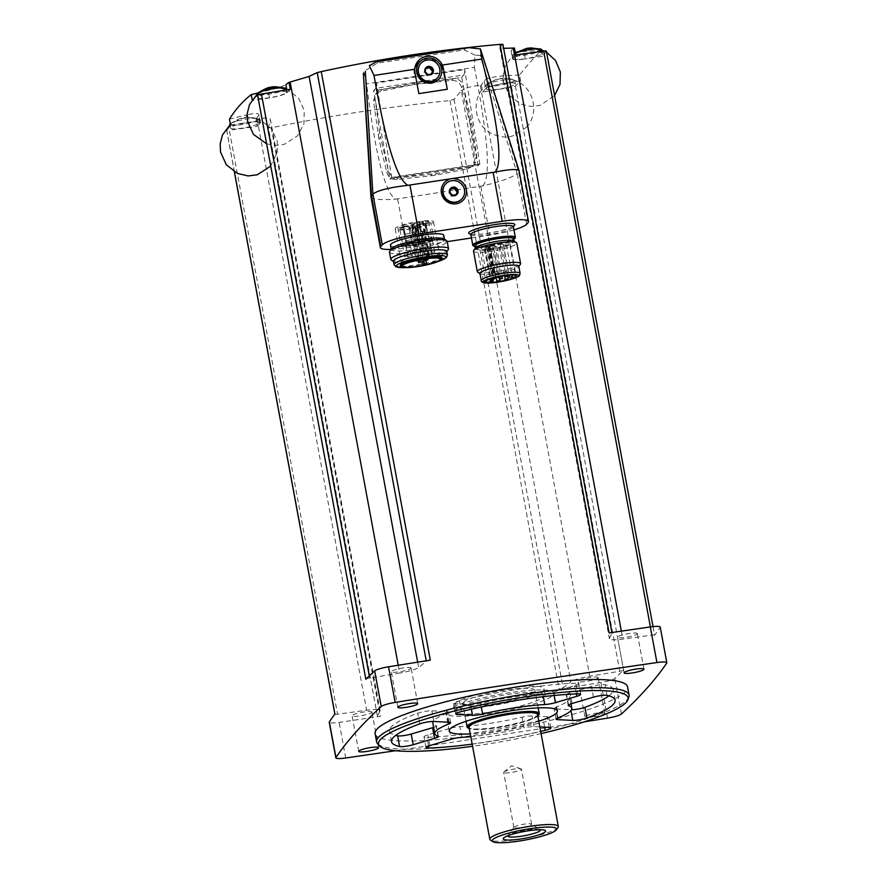 <?xml version="1.0" encoding="UTF-8"?>
<svg xmlns="http://www.w3.org/2000/svg" width="887" height="887" viewBox="0 0 887 887"><rect width="100%" height="100%" fill="white"/><g stroke="black" fill="none" stroke-linecap="round" stroke-linejoin="round"><path stroke-width="0.67" stroke-dasharray="4.43 3.33" d="M398.23 665.25L399.671 673.067L369.691 678.067A3.67 0.577 169.5 0 0 365.854 679.231M257.618 95.231A2936.048 464.356 169.5 0 0 252.329 100.497L252.185 99.721M234.423 171.89L226.662 130.045A3.67 0.577 169.5 0 0 226.628 130.145A3.67 0.577 169.5 0 0 229.312 130.223L337.548 714.212L366.641 710.221A18.339 2.905 169.5 0 1 380.057 710.565A18.339 2.905 169.5 0 1 380.002 710.908L377.474 716.264A3.67 0.577 169.5 0 0 377.463 716.33A3.67 0.577 169.5 0 0 380.346 716.374A2936.048 464.356 169.5 0 1 339.133 722.373A12.839 2.029 169.5 0 1 329.232 722.206M334.909 714.035A3.67 0.577 169.5 0 0 334.865 714.146A3.67 0.577 169.5 0 0 337.548 714.212M380.057 710.565L270.468 119.9C270.48 117.727 266.022 117.494 257.108 119.213A1540.342 1458.317 -128.6 0 0 256.01 119.435L257.297 126.375L229.312 130.223M380.002 710.908L270.468 119.9A1540.342 172.178 -99.5 0 0 268.373 127.595L377.463 716.33M377.474 716.264L268.373 127.595L271.256 127.806C329.909 115.698 389.504 106.617 450.053 100.586L454.033 99.333A1540.342 431.969 82.2 0 1 461.295 90.84L570.829 681.848L563.134 688.002A3.67 0.577 169.5 0 1 559.143 689.155A2936.048 464.356 169.5 0 0 600.909 682.524A12.839 2.029 169.5 0 0 614.813 678.411A2936.048 464.356 169.5 0 0 623.605 670.084A3.67 0.577 169.5 0 1 619.769 671.248L589.788 676.249A18.339 2.905 169.5 0 0 570.829 681.848M395.602 750.712A2936.048 464.356 169.5 0 0 584.466 721.796M514.405 48.009A1539.743 303.11 -98.7 0 0 511.256 50.337C510.491 51.601 514.726 51.989 523.995 51.501A1542.759 1492.766 -138.4 0 1 541.358 50.47C534.717 56.812 527.455 64.973 519.571 74.974L520.658 80.828A2936.048 464.356 169.5 0 1 515.369 86.083A3.67 0.577 169.5 0 1 511.533 87.248L482.683 92.06L481.397 85.119A1540.342 1511.182 -154.7 0 0 480.244 85.23C470.598 86.349 464.278 88.212 461.295 90.84M541.358 50.47L542.445 56.324A2936.048 464.356 169.5 0 0 546.325 51.28L654.562 635.269A2936.048 464.356 169.5 0 0 660.128 627.442A12.839 2.029 169.5 0 0 660.227 627.098M654.562 635.269A3.67 0.577 169.5 0 0 654.595 635.17A3.67 0.577 169.5 0 0 651.912 635.103L622.818 639.095A18.339 2.905 169.5 0 1 609.402 638.751A18.339 2.905 169.5 0 1 609.458 638.407L611.986 633.052A3.67 0.577 169.5 0 0 611.997 632.974A3.67 0.577 169.5 0 0 609.114 632.941M611.986 633.052L502.885 44.383A1540.342 172.178 80.5 0 0 499.924 47.399L503.639 48.33M378.96 139.082L373.527 101.051L375.633 94.011L380.434 91.261L413.664 84.553L451.649 80.418C456.75 80.318 460.087 82.724 461.672 87.625L470.232 125.189L474.889 158.961L472.793 165.98L468.014 168.707L434.863 175.327L396.799 179.551C391.677 179.662 388.329 177.278 386.743 172.377L378.96 139.082L380.567 137.285L388.34 170.581A9.169 8.87 41.6 0 0 398.374 177.777L389.903 179.074L373.538 90.762L375.656 88.378A12.839 2.528 81.3 0 0 376.509 82.968L464.666 69.552A12.839 2.528 81.3 0 1 463.823 74.951L375.656 88.378M430.317 660.161A3.67 0.577 169.5 0 0 426.325 661.314L418.631 667.456A18.339 2.905 169.5 0 1 399.671 673.067M479.39 164.173L391.222 177.588A4.402 0.865 81.3 0 1 391.355 177.511A4.402 0.865 81.3 0 1 391.699 177.744L479.856 164.328A4.402 0.865 81.3 0 0 479.512 164.095A4.402 0.865 81.3 0 0 479.39 164.173L478.071 165.647L469.589 166.933A9.169 8.87 41.6 0 0 476.485 157.165L461.706 77.335L373.538 90.762M478.071 165.647L471.829 123.393A47.133 45.603 41.6 0 0 471.041 119.135L463.269 85.828A9.169 8.87 41.6 0 0 453.224 78.644L419.462 82.181A47.133 45.603 41.6 0 0 415.205 82.824L382.009 89.487A9.169 8.87 41.6 0 0 375.123 99.255L379.78 133.028A47.133 45.603 41.6 0 0 380.567 137.285M412.732 234.678L411.402 227.549L411.978 226.906L413.298 234.024L412.732 234.678L414.861 234.345L413.542 227.227L414.473 226.174L415.792 233.303A7.706 1.22 169.5 0 0 414.95 233.791L413.331 234.068A27.508 4.346 169.5 0 1 413.298 234.024M414.861 234.345L415.792 233.303M405.071 233.846L403.751 226.728L412.411 225.409L413.73 232.527L404.694 234.257L403.374 227.139L412.045 225.819A27.508 4.346 169.5 0 0 411.823 226.573A27.508 4.346 169.5 0 0 411.978 226.906M404.694 234.257L413.364 232.937L412.045 225.819M422.844 259.337L417.566 230.831L416.014 231.052A27.508 4.346 169.5 0 0 415.881 231.119L416.458 230.476L415.138 223.358L414.562 224.001A27.508 4.346 169.5 0 0 412.411 225.409M415.881 231.119L414.562 224.001M422.833 259.281L417.566 230.831A7.706 1.22 169.5 0 0 417.522 231.03A7.706 1.22 169.5 0 0 417.655 231.197L418.586 230.154L417.267 223.036L416.336 224.078A7.706 1.22 169.5 0 0 419.917 224.267L430.827 222.681L424.928 223.857L426.248 230.975L420.859 231.795L419.54 224.677L424.928 223.857M417.655 231.197L416.336 224.078M419.917 224.267L421.236 231.385L426.625 230.565L425.305 223.446M416.014 226.396A5.134 0.809 -10.5 0 1 421.347 224.744A5.134 0.809 -10.5 0 1 426.037 224.699A5.134 0.809 -10.5 0 1 421.137 226.429A5.134 0.809 -10.5 0 1 415.936 226.573A5.134 0.809 -10.5 0 1 416.014 226.396M399.926 228.835A5.134 0.809 -10.5 0 1 405.259 227.194A5.134 0.809 -10.5 0 1 409.949 227.15A5.134 0.809 -10.5 0 1 405.049 228.879A5.134 0.809 -10.5 0 1 399.849 229.023A5.134 0.809 -10.5 0 1 399.926 228.835M402.709 225.708A5.134 0.809 -10.5 0 1 408.042 224.056A5.134 0.809 -10.5 0 1 412.732 224.012A5.134 0.809 -10.5 0 1 407.832 225.753A5.134 0.809 -10.5 0 1 402.643 225.886A5.134 0.809 -10.5 0 1 402.709 225.708M418.797 223.258A5.134 0.809 -10.5 0 1 424.13 221.617A5.134 0.809 -10.5 0 1 428.82 221.562A5.134 0.809 -10.5 0 1 423.919 223.302A5.134 0.809 -10.5 0 1 418.731 223.435A5.134 0.809 -10.5 0 1 418.797 223.258M417.134 227.571L419.728 227.327A19.481 3.082 169.5 0 0 433.488 221.739A19.481 3.082 169.5 0 0 425.594 220.73L422.035 221.04A19.481 3.082 169.5 0 0 395.192 228.846A19.481 3.082 169.5 0 0 415.681 228.17L417.134 227.571L423.332 260.989M413.542 227.227L409.029 228.469L411.402 227.549M403.374 227.139L397.897 227.793L403.751 226.728M415.138 223.358L413.741 223.103L419.651 222.105L417.267 223.036M419.54 224.677A7.706 1.22 169.5 0 0 414.473 226.174M421.236 231.385A7.706 1.22 169.5 0 0 422.123 231.296L421.857 231.607A7.706 1.22 169.5 0 0 420.859 231.795M442.336 65.061L429.807 57.832L417.256 61.946M468.913 47.665L376.11 61.791M441.593 65.172L447.27 89.288M363.903 72.002L366.586 83.833C375.334 154.471 385.002 192.911 395.602 199.154L482.838 185.871C501.011 181.502 512.453 177.4 517.176 173.542L480.111 55.415L481.586 53.763L481.652 51.402M526.579 224.3L517.176 173.542L519.106 170.803M480.111 55.415L474.955 55.094L474.379 67.412L366.586 83.833M482.838 185.871C490.977 176.768 488.16 137.285 474.379 67.412M370.966 196.892C372.429 199.398 380.634 200.152 395.602 199.154M474.955 55.094L464.178 49.927L377.108 63.177L364.779 70.971M390.99 249.413A32.276 5.1 169.5 0 0 406.689 247.817L447.214 241.652M471.44 237.96L489.879 235.155A32.276 5.1 169.5 0 0 513.961 229.888M390.468 245.189A27.087 4.28 169.5 0 0 415.216 244.934A27.087 4.28 169.5 0 0 443.367 236.252A27.087 4.28 169.5 0 0 443.755 235.31M479.856 164.328L464.666 69.552M391.699 177.744L376.509 82.968M461.706 77.335L463.823 74.951M391.222 177.588L389.903 179.074M469.389 166.978L398.585 177.755L432.146 174.24A47.133 45.603 41.6 0 0 436.404 173.597L469.389 166.978M445.451 184.219A10.999 10.644 -138.4 0 1 462.914 186.503A10.999 10.644 -138.4 0 1 461.894 198.843M420.782 63.509A10.999 10.644 -138.4 0 1 438.233 65.793A10.999 10.644 -138.4 0 1 437.224 78.134M450.718 189.097L448.767 193.056L451.483 196.304L455.585 195.672L456.495 194.652M451.483 196.304L452.392 195.284M455.585 195.672L455.918 194.763M450.164 189.175L451.073 188.155M448.767 193.056L449.676 192.035M426.037 68.388L424.097 72.346L426.802 75.595L430.916 74.974L431.814 73.954M426.802 75.595L427.711 74.575M430.916 74.974L431.237 74.064M425.483 68.476L426.392 67.456M424.097 72.346L425.006 71.326M474.911 246.32A21.643 3.426 169.5 0 0 494.702 244.712A21.643 3.426 169.5 0 0 513.761 239.113M475.465 247.972A19.758 3.127 169.5 0 0 475.31 248.504A19.758 3.127 169.5 0 0 493.36 248.327A19.758 3.127 169.5 0 0 513.883 241.985A19.758 3.127 169.5 0 0 514.161 241.308A19.758 3.127 169.5 0 0 513.817 240.854M473.503 251.099A22.009 3.481 169.5 0 0 493.604 250.899A22.009 3.481 169.5 0 0 516.467 243.847A22.009 3.481 169.5 0 0 516.777 243.082M477.694 272.154A22.009 3.481 169.5 0 0 499.159 271.145A22.009 3.481 169.5 0 0 520.281 264.404M479.934 273.429A19.758 3.127 169.5 0 0 480.277 273.872A19.758 3.127 169.5 0 0 499.536 272.974A19.758 3.127 169.5 0 0 518.507 266.92A19.758 3.127 169.5 0 0 518.618 266.765A19.758 3.127 169.5 0 0 518.784 266.233M484.923 246.675A15.401 2.439 169.5 0 0 479.922 249.491A15.401 2.439 169.5 0 0 495.511 249.081A15.401 2.439 169.5 0 0 510.213 243.881A15.401 2.439 169.5 0 0 487.872 245.81L489.668 245.976L488.682 246.409L484.923 246.675L490.866 278.729M487.872 245.81L493.815 277.853M506.388 244.779L503.528 245.255L506.388 244.779M502.208 246.763L499.337 247.251L502.208 246.763M503.117 244.069L500.257 244.546L503.117 244.069M496.487 246.464L493.627 246.952L496.487 246.464M493.715 248.526L490.844 249.014L493.715 248.526M494.857 245.167L491.997 245.644L494.857 245.167M487.307 248.737L484.446 249.225L487.307 248.737M487.817 247.24L484.956 247.728L487.817 247.24M391.489 248.715A27.087 4.28 169.5 0 0 391.267 249.458A27.087 4.28 169.5 0 0 416.014 249.203A27.087 4.28 169.5 0 0 444.165 240.521A27.087 4.28 169.5 0 0 444.542 239.579A27.087 4.28 169.5 0 0 444.077 238.969M389.46 252.052A29.338 4.646 169.5 0 0 416.258 251.786A29.338 4.646 169.5 0 0 446.749 242.373A29.338 4.646 169.5 0 0 447.159 241.353M391.333 260.091A29.338 4.646 169.5 0 0 419.95 258.76A29.338 4.646 169.5 0 0 448.112 249.757A29.338 4.646 169.5 0 0 448.29 249.535M393.44 261.21A27.087 4.28 169.5 0 0 393.917 261.82A27.087 4.28 169.5 0 0 420.327 260.578A27.087 4.28 169.5 0 0 446.338 252.274A27.087 4.28 169.5 0 0 446.505 252.074A27.087 4.28 169.5 0 0 446.715 251.331M400.392 265.756A21.177 3.348 169.5 0 0 420.56 265.113A21.177 3.348 169.5 0 0 441.593 258.483A21.177 3.348 169.5 0 0 441.859 258.073M422.035 221.04L428.964 258.427M415.681 228.17L421.857 261.465M419.728 227.327L425.849 260.357M425.594 220.73L432.523 258.117M416.458 230.476L418.586 230.154M422.789 259.281L421.292 259.547L416.014 231.052M424.784 240.288L429.264 239.534L424.784 240.288M408.696 242.739L413.176 241.985L408.696 242.739M405.913 245.865L410.393 245.111L405.913 245.865M422.001 243.415L426.481 242.661L422.001 243.415M429.663 240.898L432.523 240.421L429.663 240.898M418.487 240.322L421.358 239.845L418.487 240.322M402.643 245.012L405.503 244.535L402.643 245.012M413.808 245.588L416.679 245.1L413.808 245.588M257.807 92.98A1542.759 1492.766 -138.4 0 1 268.029 90.474C277.309 88.135 283.263 86.194 285.869 84.653M512.509 58.819A15.766 2.495 169.5 0 1 512.73 58.276L511.023 50.747L512.509 58.819A15.766 2.495 169.5 0 0 525.37 58.919L523.995 51.501M519.571 74.974A1542.759 1492.766 41.6 0 0 502.208 76.005C492.64 76.836 486.63 78.433 484.18 80.795A1539.743 303.11 -98.7 0 0 481.397 85.119M256.01 119.435A1539.743 303.11 81.3 0 1 258.793 115.11L260.479 122.495A15.766 2.495 169.5 0 0 247.617 122.395L246.242 114.977A1542.759 1492.766 41.6 0 0 229.456 119.146M260.479 122.495A15.766 2.495 169.5 0 1 260.257 123.049L258.793 115.11C259.403 113.037 255.223 112.993 246.242 114.977M230.542 125L247.617 122.395M260.257 123.049L257.297 126.375M259.192 123.204A14.669 2.317 169.5 0 0 259.403 122.694A14.669 2.317 169.5 0 0 245.998 122.838A14.669 2.317 169.5 0 0 230.753 127.54A14.669 2.317 169.5 0 0 230.553 128.05A14.669 2.317 169.5 0 0 243.947 127.905A14.669 2.317 169.5 0 0 259.192 123.204M482.683 92.06L485.644 88.733L484.18 80.795M520.658 80.828L503.583 83.422A15.766 2.495 169.5 0 0 485.644 88.733M515.159 84.232A14.669 2.317 169.5 0 0 515.358 83.733A14.669 2.317 169.5 0 0 501.964 83.866A14.669 2.317 169.5 0 0 486.719 88.567A14.669 2.317 169.5 0 0 486.508 89.077A14.669 2.317 169.5 0 0 499.913 88.944A14.669 2.317 169.5 0 0 515.159 84.232M542.445 56.324L525.37 58.919M512.73 58.276L515.691 54.939M542.234 53.785A14.669 2.317 169.5 0 0 542.434 53.275A14.669 2.317 169.5 0 0 529.04 53.408A14.669 2.317 169.5 0 0 513.795 58.11A14.669 2.317 169.5 0 0 513.584 58.62A14.669 2.317 169.5 0 0 526.989 58.487A14.669 2.317 169.5 0 0 542.234 53.785M290.293 89.254L287.333 92.592A15.766 2.495 169.5 0 1 269.404 97.892L252.329 100.497M286.268 92.747A14.669 2.317 169.5 0 0 286.479 92.248A14.669 2.317 169.5 0 0 273.074 92.381A14.669 2.317 169.5 0 0 257.829 97.082A14.669 2.317 169.5 0 0 257.629 97.592A14.669 2.317 169.5 0 0 271.023 97.459A14.669 2.317 169.5 0 0 286.268 92.747M285.814 88.678A14.669 2.317 -10.5 0 1 271.81 93.634A14.669 2.317 -10.5 0 1 256.964 94.033M230.31 123.77A14.669 2.317 -10.5 0 1 230.387 123.714A14.669 2.317 -10.5 0 1 243.892 119.534A14.669 2.317 -10.5 0 1 257.995 118.592A14.669 2.317 -10.5 0 1 258.738 119.135A14.669 2.317 -10.5 0 1 244.734 124.091A14.669 2.317 -10.5 0 1 229.888 124.49M541.78 49.716A14.669 2.317 -10.5 0 1 527.776 54.661A14.669 2.317 -10.5 0 1 512.93 55.061A14.669 2.317 -10.5 0 1 513.13 54.55A14.669 2.317 -10.5 0 1 513.418 54.284A14.669 2.317 -10.5 0 1 515.369 53.231M486.054 85.008A14.669 2.317 -10.5 0 1 486.342 84.742A14.669 2.317 -10.5 0 1 499.858 80.562A14.669 2.317 -10.5 0 1 513.961 79.619A14.669 2.317 -10.5 0 1 514.704 80.163A14.669 2.317 -10.5 0 1 500.7 85.119A14.669 2.317 -10.5 0 1 485.854 85.518A14.669 2.317 -10.5 0 1 486.054 85.008M371.808 712.416A10.09 1.597 169.5 0 0 371.941 712.061A10.09 1.597 169.5 0 0 361.741 712.339A10.09 1.597 169.5 0 0 352.106 715.742A10.09 1.597 169.5 0 0 361.319 715.654A10.09 1.597 169.5 0 0 371.808 712.416M598.049 677.967A10.09 1.597 169.5 0 0 598.182 677.624A10.09 1.597 169.5 0 0 587.981 677.89A10.09 1.597 169.5 0 0 578.346 681.294A10.09 1.597 169.5 0 0 587.56 681.205A10.09 1.597 169.5 0 0 598.049 677.967M637.21 633.917A10.09 1.597 169.5 0 0 637.354 633.573A10.09 1.597 169.5 0 0 627.142 633.839A10.09 1.597 169.5 0 0 617.518 637.243A10.09 1.597 169.5 0 0 626.732 637.154A10.09 1.597 169.5 0 0 637.21 633.917M410.969 668.366A10.09 1.597 169.5 0 0 411.113 668.011A10.09 1.597 169.5 0 0 400.902 668.288A10.09 1.597 169.5 0 0 391.278 671.692A10.09 1.597 169.5 0 0 400.492 671.603A10.09 1.597 169.5 0 0 410.969 668.366M604.646 713.58A10.09 1.597 169.5 0 0 604.79 713.226A10.09 1.597 169.5 0 0 594.578 713.503A10.09 1.597 169.5 0 0 584.954 716.907A10.09 1.597 169.5 0 0 594.168 716.818A10.09 1.597 169.5 0 0 604.646 713.58M375.112 733.66A128.371 20.301 169.5 0 0 492.363 732.474A128.371 20.301 169.5 0 0 625.756 691.317A128.371 20.301 169.5 0 0 627.552 686.871M628.872 697.038A128.371 20.301 -10.5 0 1 506.555 738.45A128.371 20.301 -10.5 0 1 377.518 743.616M541.092 733.571A126.908 20.068 -10.5 0 1 472.571 746.277M448.39 722.229L446.749 713.348A9.169 1.452 169.5 0 0 448.578 712.073A9.169 1.452 169.5 0 0 446.937 711.562L431.858 710.797A9.169 1.452 169.5 0 0 417.744 713.215A113.702 17.984 169.5 0 0 389.537 730.988A113.702 17.984 169.5 0 0 395.746 735.356M433.632 727.384A9.169 1.452 169.5 0 0 436.404 725.777A9.169 1.452 169.5 0 0 435.983 725.444A69.685 11.021 169.5 0 1 432.812 722.96M446.749 713.348A69.685 11.021 169.5 0 0 433.122 721.464M449.21 728.571L427.811 734.891A9.169 1.452 169.5 0 0 423.997 736.831A9.169 1.452 169.5 0 0 427.024 737.341A113.702 17.984 169.5 0 0 543.221 719.656A9.169 1.452 169.5 0 0 548.853 717.228A9.169 1.452 169.5 0 0 547.212 716.718L532.133 715.942A9.169 1.452 169.5 0 0 522.033 717.206A69.685 11.021 169.5 0 1 459.865 726.675A9.169 1.452 169.5 0 0 449.21 728.571L451.195 739.248M575.641 683.19A113.702 17.984 169.5 0 0 459.444 700.874A9.169 1.452 169.5 0 0 453.8 703.302A9.169 1.452 169.5 0 0 455.441 703.812L470.531 704.588A9.169 1.452 169.5 0 0 480.621 703.324A69.685 11.021 169.5 0 1 542.8 693.856A9.169 1.452 169.5 0 0 553.455 691.96L574.843 685.64A9.169 1.452 169.5 0 0 578.668 683.7A9.169 1.452 169.5 0 0 575.641 683.19L577.625 693.867M608.892 695.851A113.702 17.984 169.5 0 0 613.128 689.543A113.702 17.984 169.5 0 0 605.034 684.697A9.169 1.452 169.5 0 0 591.474 686.494L570.075 692.814A9.169 1.452 169.5 0 0 566.261 694.754A9.169 1.452 169.5 0 0 566.682 695.086A69.685 11.021 169.5 0 1 569.853 697.57A69.685 11.021 169.5 0 1 555.916 707.183A9.169 1.452 169.5 0 0 554.087 708.458A9.169 1.452 169.5 0 0 555.728 708.968L570.807 709.733A9.169 1.452 169.5 0 0 571.516 709.755M472.172 744.126A113.702 17.984 169.5 0 0 540.693 731.431M539.85 726.919L534.118 726.619A9.169 1.452 169.5 0 0 524.017 727.894L522.033 717.206M470.786 736.687A69.685 11.021 169.5 0 0 524.017 727.894M538.797 721.22A55.016 8.704 -10.5 0 1 470.276 733.915M446.682 711.263A55.016 8.704 -10.5 0 1 503.849 693.623A55.016 8.704 -10.5 0 1 554.109 693.113A55.016 8.704 -10.5 0 1 501.598 711.696A55.016 8.704 -10.5 0 1 445.917 713.17A55.016 8.704 -10.5 0 1 446.682 711.263M455.574 709.91A45.847 7.251 -10.5 0 1 503.217 695.208A45.847 7.251 -10.5 0 1 545.095 694.787A45.847 7.251 -10.5 0 1 501.332 710.276A45.847 7.251 -10.5 0 1 454.931 711.496A45.847 7.251 -10.5 0 1 455.574 709.91M454.454 703.857A45.847 7.251 -10.5 0 1 502.086 689.155A45.847 7.251 -10.5 0 1 543.964 688.733A45.847 7.251 -10.5 0 1 500.213 704.223A45.847 7.251 -10.5 0 1 453.811 705.442A45.847 7.251 -10.5 0 1 454.454 703.857M463.336 702.504A36.677 5.799 -10.5 0 1 501.454 690.74A36.677 5.799 -10.5 0 1 534.95 690.408A36.677 5.799 -10.5 0 1 499.946 702.792A36.677 5.799 -10.5 0 1 462.826 703.779A36.677 5.799 -10.5 0 1 463.336 702.504M503.805 772.133A9.014 1.43 -10.5 0 1 503.96 771.989A9.014 1.43 -10.5 0 1 512.287 769.395A9.014 1.43 -10.5 0 1 521.002 768.829A9.014 1.43 -10.5 0 1 521.412 769.162A9.014 1.43 -10.5 0 1 521.29 769.472A9.014 1.43 -10.5 0 1 511.921 772.366A9.014 1.43 -10.5 0 1 503.683 772.444A9.014 1.43 -10.5 0 1 503.805 772.133M514.016 827.183A9.014 1.43 -10.5 0 1 522.665 824.411A9.014 1.43 -10.5 0 1 531.457 824.001A9.014 1.43 -10.5 0 1 531.623 824.2A9.014 1.43 -10.5 0 1 523.008 827.249A9.014 1.43 -10.5 0 1 513.883 827.493A9.014 1.43 -10.5 0 1 513.961 827.249A9.014 1.43 -10.5 0 1 514.016 827.183M513.961 827.249L508.007 835.676A16.509 2.606 -10.5 0 1 508.107 835.554A16.509 2.606 -10.5 0 1 509.315 834.689A16.509 2.606 -10.5 0 1 523.629 830.554A16.509 2.606 -10.5 0 1 538.464 829.29A16.509 2.606 -10.5 0 1 540.039 829.733L531.457 824.001M558.034 827.482A34.848 5.51 -10.5 0 1 525.06 838.304A34.848 5.51 -10.5 0 1 490.4 840.022M537.566 714.6A34.848 5.51 -10.5 0 1 504.315 726.364A34.848 5.51 -10.5 0 1 469.046 727.296M537.821 715.975A35.946 5.688 -10.5 0 1 504.348 726.542A35.946 5.688 -10.5 0 1 469.301 728.67M538.941 714.556A36.677 5.799 -10.5 0 1 504.237 725.943A36.677 5.799 -10.5 0 1 467.748 727.75M369.291 675.916L369.691 678.067M257.108 119.213L366.641 710.221M271.256 127.806L380.346 716.374M450.053 100.586L559.143 689.155M607.506 718.126L600.909 682.524M345.73 757.986L339.133 722.373M454.033 99.333L563.134 688.002M480.244 85.23L589.788 676.249M511.533 87.248L619.769 671.248M515.369 86.083L623.605 670.084M666.736 663.044L660.128 627.442M621.421 714.013L614.813 678.411M650.393 626.921L651.912 635.103M621.343 631.145L622.818 639.095M499.924 47.399L609.458 638.407M417.655 662.157L418.631 667.456M377.108 63.177L378.439 61.68M464.178 49.927L465.509 48.43M528.053 222.637L518.651 171.878L481.586 53.763M480.898 186.725L489.879 235.155M397.72 199.387L406.689 247.817M470.864 234.257A23.472 3.714 169.5 0 0 492.44 232.527A23.472 3.714 169.5 0 0 513.207 226.407M470.82 234.6A21.643 3.426 169.5 0 0 490.589 234.401A21.643 3.426 169.5 0 0 513.074 227.471A21.643 3.426 169.5 0 0 513.373 226.717M474.844 245.987A20.856 3.304 169.5 0 0 494.68 244.59A20.856 3.304 169.5 0 0 513.695 238.78M474.844 246.009A19.758 3.127 169.5 0 0 492.895 245.832A19.758 3.127 169.5 0 0 513.429 239.501A19.758 3.127 169.5 0 0 513.695 238.814M481.253 280.558A19.758 3.127 169.5 0 0 499.292 280.37A19.758 3.127 169.5 0 0 519.826 274.039A19.758 3.127 169.5 0 0 520.104 273.351M486.42 246.752L492.363 278.806M489.369 245.876L495.223 277.487M488.981 246.32L494.913 278.374M488.682 246.409L494.624 278.463M394.105 264.769A27.087 4.28 169.5 0 0 418.852 264.514A27.087 4.28 169.5 0 0 447.004 255.833A27.087 4.28 169.5 0 0 447.381 254.891M405.448 267.597A25.257 3.991 169.5 0 0 437.801 261.598M422.7 221.318L429.63 258.705M417.644 227.46L423.831 260.845M423.143 221.273L430.073 258.671M418.609 262.552L413.331 234.068M420.227 262.286L414.95 233.791M427.135 260.091L421.857 231.607M427.19 258.638L422.123 231.296M430.816 250.001L426.725 250.966L430.816 250.001M423.809 240.432L430.206 239.457L423.809 240.432M421.702 238.925A5.134 0.809 -10.5 0 1 427.035 237.284A5.134 0.809 -10.5 0 1 431.725 237.228A5.134 0.809 -10.5 0 1 426.824 238.969A5.134 0.809 -10.5 0 1 421.635 239.102A5.134 0.809 -10.5 0 1 421.702 238.925M414.728 252.451L410.626 253.405L414.728 252.451M407.721 242.883L414.118 241.907L407.721 242.883M405.614 241.375A5.134 0.809 -10.5 0 1 410.947 239.734A5.134 0.809 -10.5 0 1 415.637 239.678A5.134 0.809 -10.5 0 1 410.736 241.419A5.134 0.809 -10.5 0 1 405.547 241.552A5.134 0.809 -10.5 0 1 405.614 241.375M411.945 255.578L407.843 256.543L411.945 255.578M404.938 246.021L411.335 245.045L404.938 246.021M402.831 244.513A5.134 0.809 -10.5 0 1 408.164 242.861A5.134 0.809 -10.5 0 1 412.854 242.816A5.134 0.809 -10.5 0 1 407.953 244.546A5.134 0.809 -10.5 0 1 402.753 244.69A5.134 0.809 -10.5 0 1 402.831 244.513M428.033 253.128L423.931 254.092L428.033 253.128M421.026 243.57L427.423 242.594L421.026 243.57M418.919 242.062A5.134 0.809 -10.5 0 1 424.252 240.41A5.134 0.809 -10.5 0 1 428.942 240.366A5.134 0.809 -10.5 0 1 424.041 242.096A5.134 0.809 -10.5 0 1 418.841 242.24A5.134 0.809 -10.5 0 1 418.919 242.062M427.955 240.067L433.865 239.069L427.955 240.067M434.619 251.864L431.747 252.34L434.619 251.864M429.219 240.965L432.945 240.399L429.219 240.965M416.779 239.49L422.689 238.492L416.779 239.49M423.443 251.287L420.582 251.775L423.443 251.287M418.043 240.399L421.78 239.823L418.043 240.399M400.935 244.18L406.845 243.182L400.935 244.18M407.599 255.977L404.738 256.454L407.599 255.977M402.199 245.078L405.936 244.513L402.199 245.078M412.1 244.745L418.01 243.748L412.1 244.745M418.764 256.554L415.903 257.03L418.764 256.554M413.364 245.655L417.101 245.089L413.364 245.655M378.172 134.824L379.78 133.028M373.527 101.051L375.123 99.255M386.743 172.377L388.34 170.581M396.799 179.551L398.374 177.777M430.605 175.97L432.146 174.24M434.863 175.327L436.404 173.597M468.014 168.707L469.589 166.933M474.889 158.961L476.485 157.165M470.232 125.189L471.829 123.393M469.434 120.931L471.041 119.135M461.672 87.625L463.269 85.828M451.649 80.418L453.224 78.644M417.921 83.91L419.462 82.181M413.664 84.553L415.205 82.824M380.434 91.261L382.009 89.487M503.583 83.422L502.208 76.005M269.404 97.892L268.029 90.474M287.333 92.592L286.712 89.232M419.717 723.892L417.744 713.215M437.967 736.132L435.983 725.444M448.911 722.251L446.937 711.562M433.832 721.475L431.858 710.797M428.609 745.956L427.024 737.341M429.796 745.579L427.811 734.891M544.607 727.163L543.221 719.656M549.197 727.395L547.212 716.718M534.118 726.619L532.133 715.942M461.839 737.352L459.865 726.675M457.138 712.926L455.441 703.812M461.417 711.562L459.444 700.874M471.385 709.19L470.531 704.588M481.308 706.994L480.621 703.324M543.321 696.65L542.8 693.856M554.109 695.486L553.455 691.96M576.384 693.911L574.843 685.64M568.512 704.988L566.682 695.086M572.06 703.502L570.075 692.814M557.901 717.871L555.916 707.183M557.413 718.071L555.728 708.968M570.951 710.554L570.807 709.733M607.018 695.375L605.034 684.697M593.458 697.171L591.474 686.494M226.628 130.145L234.356 171.845M653.009 626.599L654.595 635.17M499.836 47.61L609.402 638.751M479.512 164.095L391.355 177.511M470.443 233.946L472.161 234.323C478.326 234.833 487.783 233.647 500.556 230.753C517.864 225.686 511.965 226.196 513.473 225.974M474.722 245.754C475.632 245.433 471.962 247.185 488.094 245.621C499.736 243.836 507.807 241.807 512.32 239.523L513.673 238.603M479.922 249.491L485.865 281.545M510.213 243.881L516.156 275.924M489.668 245.976L495.489 277.42M503.528 245.255L509.071 275.181M506.41 244.723L512.032 275.048M499.337 247.251L504.614 275.68M502.23 246.708L507.752 276.544M500.257 244.546L505.989 275.491M503.14 244.014L508.927 275.192M493.627 246.952L499.314 277.675M496.509 246.42L502.009 276.079M490.844 249.014L496.088 277.276M493.737 248.482L499.148 277.698M491.997 245.644L497.784 276.899M494.879 245.111L500.656 276.323M484.446 249.225L489.968 279.028M487.329 248.693L493.061 279.582M484.956 247.728L490.711 278.773M487.839 247.196L493.671 278.673M405.991 267.597L412.167 267.042L437.291 261.798M395.192 228.846L402.121 266.233M433.488 221.739L440.418 259.137M418.054 260.179L411.823 226.573M422.8 259.514L417.522 231.03M427.667 258.572L422.611 231.33M424.751 240.366L426.725 250.966A2.295 2.295 0 0 0 429.386 252.795A2.295 2.295 0 0 0 431.226 250.123L429.264 239.534M428.82 221.562L431.725 237.228C431.747 239.013 430.661 240 428.454 240.189C422.301 240.765 423.731 241.818 421.635 239.102L418.731 223.435M408.663 242.816L410.626 253.405A2.295 2.295 0 0 0 413.298 255.245A2.295 2.295 0 0 0 415.138 252.573L413.176 241.985M412.732 224.012L415.637 239.678C415.659 241.464 414.573 242.45 412.366 242.639C406.213 243.215 407.643 244.269 405.547 241.552L402.643 225.886M405.88 245.954L407.843 256.543A2.295 2.295 0 0 0 410.515 258.383A2.295 2.295 0 0 0 412.355 255.711L410.393 245.111M409.949 227.15L412.854 242.816C412.876 244.59 411.779 245.577 409.583 245.777C403.43 246.353 404.86 247.395 402.753 244.69L399.849 229.023M421.968 243.504L423.931 254.092A2.295 2.295 0 0 0 426.603 255.933A2.295 2.295 0 0 0 428.443 253.261L426.481 242.661M426.037 224.699L428.942 240.366C428.964 242.14 427.867 243.127 425.671 243.326C419.518 243.903 420.948 244.945 418.841 242.24L415.936 226.573M426.192 230.908L427.911 240.166C427.922 242.24 434.563 240.898 433.865 239.069L430.827 222.681M429.641 240.954L431.747 252.34A1.464 1.464 0 0 0 434.286 253.05A1.464 1.464 0 0 0 434.641 251.808L432.523 240.421M413.708 223.214L416.735 239.59C416.757 241.663 423.398 240.322 422.689 238.492L419.651 222.105M418.464 240.377L420.582 251.775A1.464 1.464 0 0 0 423.121 252.485A1.464 1.464 0 0 0 423.465 251.243L421.358 239.845M397.853 227.904L400.891 244.28C400.902 246.353 407.543 245.012 406.845 243.182L405.126 233.924M402.62 245.067L404.738 256.454A1.464 1.464 0 0 0 407.277 257.163A1.464 1.464 0 0 0 407.621 255.922L405.503 244.535M409.029 228.469L412.067 244.856C412.078 246.919 418.719 245.588 418.01 243.748L414.972 227.371M413.797 245.632L415.903 257.03A1.464 1.464 0 0 0 418.442 257.74A1.464 1.464 0 0 0 418.786 256.498L416.679 245.1M472.793 165.98L474.379 164.195M375.633 94.011L377.219 92.215M286.479 92.248L285.858 88.9M257.629 97.592L257.008 94.244M266.621 143.827L275.236 145.49L284.361 144.315L297.489 135.844L303.919 123.881L304.274 110.31L298.464 98.025L287.754 89.687M259.403 122.694L258.738 119.135M230.553 128.05L229.933 124.701M230.387 123.714C237.394 119.435 241.774 117.472 243.526 117.816C245.134 116.851 249.957 117.106 257.995 118.592M270.413 166.301L277.332 152.176L277.309 141.355L271.477 128.604L260.29 119.967L249.624 117.516L240.599 118.692L230.409 124.28M542.434 53.275L541.813 49.927M513.584 58.62L512.93 55.061M513.418 54.284L515.314 52.921M515.391 53.342L513.373 54.916L505.523 65.505L503.217 74.453L503.572 82.58L509.36 95.352L520.514 104.034L531.202 106.518L540.316 105.342L554.575 95.53M546.547 52.189L544.363 51.014M515.358 83.733L514.704 80.163M486.508 89.077L485.854 85.518M486.342 84.742C493.349 80.462 497.729 78.499 499.492 78.854C501.1 77.879 505.923 78.134 513.961 79.619M526.379 127.329C539.651 113.503 534.085 88.024 516.256 80.994C508.184 78.444 502.63 77.768 499.603 78.976C499.259 79.098 494.037 79.386 486.298 85.374C469.933 98.135 474.101 126.896 493.427 134.491C501.499 137.086 507.12 137.773 510.291 136.531L513.24 135.8L526.379 127.329M643.951 669.175L637.354 633.573M624.115 672.856L617.518 637.243M604.79 713.226L598.182 677.624M584.954 716.907L578.346 681.294M417.71 703.624L411.113 668.011M397.875 707.305L391.278 671.692M378.549 747.674L371.941 712.061M358.714 751.356L352.106 715.742M391.511 741.665L389.537 730.988M438.378 736.454L436.404 725.777M450.563 722.761L448.578 712.073M425.971 747.519L423.997 736.831M550.838 727.905L548.853 717.228M455.785 713.991L453.8 703.302M580.641 694.377L578.668 683.7M568.245 705.442L566.261 694.754M571.017 703.834L569.853 697.57M556.06 719.135L554.087 708.458M615.112 700.231L613.128 689.543M557.402 710.919L554.109 693.113M449.21 730.977L445.917 713.17M545.095 694.787L543.964 688.733M454.931 711.496L453.811 705.442M521.002 768.829L511.611 765.747L503.96 771.989M531.623 824.2L521.412 769.162M513.883 827.493L503.683 772.444M509.315 834.689L505.135 836.951M538.464 829.29L543.177 829.899M538.187 707.893L534.95 690.408M466.063 721.253L462.826 703.779"/><path stroke-width="1.33" d="M309.097 76.448L290.138 82.059A1540.342 1511.182 25.3 0 0 289.018 82.325L290.293 89.254L261.454 94.066A3.67 0.577 169.5 0 0 257.618 95.231L365.854 679.231A2936.048 464.356 169.5 0 1 374.647 670.905A12.839 2.029 169.5 0 1 388.55 666.791A2936.048 464.356 169.5 0 1 430.317 660.161L321.238 71.603L317.224 72.656A1540.342 431.969 -97.8 0 0 309.097 76.448L417.655 662.157M252.185 99.721L251.243 94.643C242.739 101.262 235.476 109.434 229.456 119.146L230.542 125A2936.048 464.356 169.5 0 0 226.662 130.045M234.423 171.89L334.909 714.035A2936.048 464.356 169.5 0 0 329.332 721.874A12.839 2.029 169.5 0 0 329.232 722.206L335.829 757.82A12.839 2.029 169.5 0 0 345.73 757.986A2936.048 464.356 169.5 0 0 395.602 750.712M584.466 721.796A2936.048 464.356 169.5 0 0 607.506 718.126A12.839 2.029 169.5 0 0 621.421 714.013A2936.048 464.356 169.5 0 0 666.736 663.044A12.839 2.029 169.5 0 0 666.824 662.711A12.839 2.029 169.5 0 0 656.923 662.545A2936.048 464.356 169.5 0 0 395.158 702.404A12.839 2.029 169.5 0 0 381.244 706.518A2936.048 464.356 169.5 0 0 335.929 757.487A12.839 2.029 169.5 0 0 335.829 757.82M546.325 51.28A3.67 0.577 169.5 0 0 546.359 51.169A3.67 0.577 169.5 0 0 543.676 51.102L650.393 626.921M503.639 48.33L513.285 48.075A1540.342 1458.317 51.4 0 1 514.405 48.009L515.691 54.939L543.676 51.102M321.238 71.603C380.523 58.753 440.129 49.683 500.035 44.372L502.896 44.35L611.908 632.531M666.824 662.711L660.227 627.098A12.839 2.029 169.5 0 0 650.326 626.932A2936.048 464.356 169.5 0 0 609.114 632.941L500.035 44.372M418.22 60.87A14.669 14.192 41.6 0 0 414.961 72.778L418.83 93.623L447.27 89.288L443.4 68.443A14.669 14.192 41.6 0 0 418.22 60.87L414.262 69.33L374.026 75.462L369.391 65.838L376.11 61.791L468.913 47.665L480.432 48.929L481.818 59.052C498.505 125.644 502.94 163.308 495.123 172.045L407.887 185.328C396.977 179.451 385.69 142.818 374.026 75.462M414.517 73.277L414.262 69.33M369.968 65.139L369.391 65.838M407.887 185.328C389.315 187.501 377.651 190.417 372.895 194.076L370.966 196.892L380.368 247.606A32.276 5.1 169.5 0 0 390.99 249.413M480.432 48.929L519.083 170.714C517.509 168.785 509.526 169.229 495.123 172.045M513.961 229.888A32.276 5.1 169.5 0 0 526.579 224.3L528.053 222.637A32.276 5.1 169.5 0 0 528.508 221.517L519.083 170.714M363.348 73.299L371.42 195.739L380.822 246.486A32.276 5.1 169.5 0 0 380.368 247.606M448.667 179.662A12.839 12.418 41.6 0 0 444.93 199.952A12.839 12.418 41.6 0 0 465.42 196.836A12.839 12.418 41.6 0 0 454.565 178.764M528.508 221.517A32.276 5.1 169.5 0 0 502.186 221.306L418.997 233.98A32.276 5.1 169.5 0 0 382.297 244.834L380.822 246.486M447.214 241.652L471.44 237.96M444.476 239.246L443.755 235.31A27.087 4.28 169.5 0 0 416.336 236.031A27.087 4.28 169.5 0 0 390.468 245.189L391.2 249.114M414.961 72.778L418.83 93.623M426.869 58.154A12.839 12.418 -138.4 0 1 441.116 75.207A12.839 12.418 -138.4 0 1 419.562 78.488A12.839 12.418 -138.4 0 1 426.869 58.154M461.894 198.843A10.999 10.644 -138.4 0 1 446.483 199.619A10.999 10.644 -138.4 0 1 445.451 184.219M451.816 180.704A10.999 10.644 -138.4 0 1 462.027 198.699A10.999 10.644 -138.4 0 1 446.726 199.342A10.999 10.644 -138.4 0 1 451.816 180.704M453.013 187.113A4.402 4.258 -138.4 0 1 458.124 191.869A4.402 4.258 -138.4 0 1 452.348 195.417A4.402 4.258 -138.4 0 1 453.013 187.113M451.073 188.155L449.676 192.035L452.392 195.284L456.495 194.652L457.892 190.783L455.175 187.534L451.073 188.155M437.224 78.134A10.999 10.644 -138.4 0 1 421.802 78.921A10.999 10.644 -138.4 0 1 420.782 63.509M427.146 59.994A10.999 10.644 -138.4 0 1 437.346 77.989A10.999 10.644 -138.4 0 1 422.046 78.644A10.999 10.644 -138.4 0 1 427.146 59.994M428.332 66.414A4.402 4.258 -138.4 0 1 433.444 71.16A4.402 4.258 -138.4 0 1 427.678 74.708A4.402 4.258 -138.4 0 1 428.332 66.414M426.392 67.456L425.006 71.326L427.711 74.575L431.814 73.954L433.211 70.073L430.494 66.824L426.392 67.456M455.918 194.763L457.892 190.783M456.982 191.803L454.266 188.554L455.175 187.534M454.266 188.554L450.718 189.097M431.237 74.064L433.211 70.073M432.302 71.093L429.596 67.844L430.494 66.824M429.596 67.844L426.037 68.388M513.761 239.113A21.643 3.426 169.5 0 0 515.048 238.148A21.643 3.426 169.5 0 0 515.358 237.406A21.643 3.426 169.5 0 0 493.449 237.982A21.643 3.426 169.5 0 0 472.804 245.289A21.643 3.426 169.5 0 0 474.911 246.32M520.281 264.404A22.009 3.481 169.5 0 0 520.414 264.237A22.009 3.481 169.5 0 0 520.591 263.639L516.777 243.082A22.009 3.481 169.5 0 0 516.4 242.583L513.817 240.854A19.758 3.127 169.5 0 0 494.17 241.829A19.758 3.127 169.5 0 0 475.465 247.972L473.68 250.5A22.009 3.481 169.5 0 0 473.503 251.099L477.317 271.655A22.009 3.481 169.5 0 0 477.694 272.154L479.978 273.684M516.4 242.583A22.009 3.481 169.5 0 0 494.502 243.67A22.009 3.481 169.5 0 0 473.68 250.5M520.591 263.639A22.009 3.481 169.5 0 0 498.317 264.226A22.009 3.481 169.5 0 0 477.317 271.655M520.104 273.351L518.784 266.233A19.758 3.127 169.5 0 0 498.782 266.754A19.758 3.127 169.5 0 0 479.934 273.429L481.253 280.558C481.109 281.767 482.484 282.576 485.377 282.986C491.32 283.33 499.337 282.254 509.448 279.771C515.957 277.831 519.272 276.422 519.416 275.524L520.104 273.351A19.758 3.127 169.5 0 0 500.102 273.883A19.758 3.127 169.5 0 0 481.253 280.558M493.815 277.853A15.401 2.439 -10.5 0 1 516.156 275.924A15.401 2.439 -10.5 0 1 501.454 281.135A15.401 2.439 -10.5 0 1 485.865 281.545A15.401 2.439 -10.5 0 1 490.866 278.729L494.624 278.463L495.6 278.019L493.815 277.853M512.331 276.822L509.471 277.309L512.331 276.822L512.032 275.048M508.14 278.806L505.28 279.294L508.14 278.806M509.06 276.112L506.2 276.6L509.06 276.112M502.43 278.518L499.569 279.006L502.43 278.518M499.647 280.58L496.787 281.057L499.647 280.58M500.8 277.21L497.929 277.698L500.8 277.21L500.656 276.323M493.25 280.791L490.389 281.279L493.25 280.791M493.76 279.294L490.899 279.782L493.76 279.294M446.782 251.675L448.29 249.535A29.338 4.646 169.5 0 0 448.523 248.737L447.159 241.353A29.338 4.646 169.5 0 0 446.649 240.699L444.077 238.969A27.087 4.28 169.5 0 0 417.123 240.31A27.087 4.28 169.5 0 0 391.489 248.715L389.692 251.254A29.338 4.646 169.5 0 0 389.46 252.052L390.823 259.436A29.338 4.646 169.5 0 0 391.333 260.091L393.506 261.543M446.649 240.699A29.338 4.646 169.5 0 0 417.467 242.14A29.338 4.646 169.5 0 0 389.692 251.254M448.523 248.737A29.338 4.646 169.5 0 0 418.83 249.524A29.338 4.646 169.5 0 0 390.823 259.436M394.105 264.769A27.087 4.28 169.5 0 1 419.961 255.622A27.087 4.28 169.5 0 1 447.381 254.891L446.715 251.331A27.087 4.28 169.5 0 0 419.296 252.063A27.087 4.28 169.5 0 0 393.44 261.21L394.105 264.769L395.912 266.854L405.991 267.597M441.438 259.248L441.859 258.073A21.177 3.348 169.5 0 0 420.46 258.317A21.177 3.348 169.5 0 0 400.392 265.756L401.212 266.699A20.534 3.249 169.5 0 0 420.771 266.078A20.534 3.249 169.5 0 0 441.183 259.647A20.534 3.249 169.5 0 0 441.438 259.248A20.534 3.249 169.5 0 0 420.682 259.492A20.534 3.249 169.5 0 0 401.212 266.699M432.523 258.117A19.481 3.082 -10.5 0 1 440.418 259.137A19.481 3.082 -10.5 0 1 426.658 264.714L422.611 265.568A19.481 3.082 169.5 0 1 402.121 266.233A19.481 3.082 169.5 0 1 428.964 258.427L432.523 258.117M421.857 261.465L422.611 265.568M425.849 260.357L426.658 264.714M421.292 259.547A27.508 4.346 169.5 0 0 418.42 262.175A27.508 4.346 169.5 0 0 418.609 262.552L420.227 262.286A7.706 1.22 169.5 0 1 427.135 260.091L427.9 259.813L427.19 258.638M422.789 259.281L422.844 259.326A7.706 1.22 169.5 0 0 422.8 259.514A7.706 1.22 169.5 0 0 427.401 259.791M251.243 94.643A1542.759 1492.766 -138.4 0 1 257.807 92.98M286.712 89.232L285.869 84.653A1539.743 303.11 81.3 0 1 289.018 82.325M257.008 94.244L256.964 94.033A14.669 2.317 -10.5 0 1 257.175 93.523A14.669 2.317 -10.5 0 1 257.463 93.257A14.669 2.317 -10.5 0 1 270.967 89.077A14.669 2.317 -10.5 0 1 285.082 88.135A14.669 2.317 -10.5 0 1 285.814 88.678L285.858 88.9M229.933 124.701L229.888 124.49A14.669 2.317 -10.5 0 1 230.088 123.98A14.669 2.317 -10.5 0 1 230.31 123.77M515.369 53.231A14.669 2.317 -10.5 0 1 529.284 49.694A14.669 2.317 -10.5 0 1 541.037 49.162A14.669 2.317 -10.5 0 1 541.78 49.716L541.813 49.927M643.807 669.53A10.09 1.597 169.5 0 0 643.951 669.175A10.09 1.597 169.5 0 0 633.739 669.452A10.09 1.597 169.5 0 0 624.115 672.856A10.09 1.597 169.5 0 0 633.329 672.767A10.09 1.597 169.5 0 0 643.807 669.53M417.566 703.979A10.09 1.597 169.5 0 0 417.71 703.624A10.09 1.597 169.5 0 0 407.499 703.89A10.09 1.597 169.5 0 0 397.875 707.305A10.09 1.597 169.5 0 0 407.089 707.205A10.09 1.597 169.5 0 0 417.566 703.979M378.405 748.029A10.09 1.597 169.5 0 0 378.549 747.674A10.09 1.597 169.5 0 0 368.338 747.941A10.09 1.597 169.5 0 0 358.714 751.356A10.09 1.597 169.5 0 0 367.928 751.256A10.09 1.597 169.5 0 0 378.405 748.029M629.071 695.086L627.552 686.871A128.371 20.301 169.5 0 0 510.291 688.057A128.371 20.301 169.5 0 0 376.908 729.214A128.371 20.301 169.5 0 0 375.112 733.66L376.631 741.876A128.371 20.301 -10.5 0 1 378.427 737.43A128.371 20.301 -10.5 0 1 511.821 696.273A128.371 20.301 -10.5 0 1 629.071 695.086A128.371 20.301 -10.5 0 1 628.872 697.038L627.896 699.743A126.908 20.068 -10.5 0 1 541.092 733.571M472.571 746.277A126.908 20.068 -10.5 0 1 379.403 745.801L377.518 743.616A128.371 20.301 -10.5 0 1 376.631 741.876M379.403 745.801A126.908 20.068 -10.5 0 1 380.301 739.68A126.908 20.068 -10.5 0 1 517.93 698.047A126.908 20.068 -10.5 0 1 627.896 699.743M395.746 735.356A113.702 17.984 169.5 0 0 397.631 735.833A9.169 1.452 169.5 0 0 411.191 734.037L432.579 727.717A9.169 1.452 169.5 0 0 433.632 727.384M433.122 721.464A69.685 11.021 169.5 0 0 432.812 722.96L434.785 733.649A69.685 11.021 169.5 0 0 437.967 736.132A9.169 1.452 169.5 0 1 438.378 736.454A9.169 1.452 169.5 0 1 434.563 738.394L432.579 727.717M571.516 709.755A9.169 1.452 169.5 0 0 584.921 707.316A113.702 17.984 169.5 0 0 608.892 695.851M434.785 733.649A69.685 11.021 169.5 0 1 448.722 724.025A9.169 1.452 169.5 0 0 450.563 722.761A9.169 1.452 169.5 0 0 448.911 722.251L433.832 721.475A9.169 1.452 169.5 0 0 419.717 723.892A113.702 17.984 169.5 0 0 391.511 741.665A113.702 17.984 169.5 0 0 399.605 746.521A9.169 1.452 169.5 0 0 413.165 744.725L434.563 738.394M470.786 736.687A69.685 11.021 169.5 0 1 461.839 737.352A9.169 1.452 169.5 0 0 451.195 739.248L429.796 745.579A9.169 1.452 169.5 0 0 425.971 747.519A9.169 1.452 169.5 0 0 428.998 748.029A113.702 17.984 169.5 0 0 472.172 744.126M540.693 731.431A113.702 17.984 169.5 0 0 545.195 730.334A9.169 1.452 169.5 0 0 550.838 727.905A9.169 1.452 169.5 0 0 549.197 727.395L539.85 726.919M482.606 714.002A69.685 11.021 169.5 0 1 544.773 704.544A9.169 1.452 169.5 0 0 555.428 702.648L576.827 696.317A9.169 1.452 169.5 0 0 580.641 694.377A9.169 1.452 169.5 0 0 577.625 693.867A113.702 17.984 169.5 0 0 461.417 711.562A9.169 1.452 169.5 0 0 455.785 713.991A9.169 1.452 169.5 0 0 457.426 714.501L472.505 715.277A9.169 1.452 169.5 0 0 482.606 714.002L481.308 706.994M568.656 705.764A69.685 11.021 169.5 0 1 571.827 708.247A69.685 11.021 169.5 0 1 557.901 717.871A9.169 1.452 169.5 0 0 556.06 719.135A9.169 1.452 169.5 0 0 557.701 719.645L572.78 720.421A9.169 1.452 169.5 0 0 586.895 718.004A113.702 17.984 169.5 0 0 615.112 700.231A113.702 17.984 169.5 0 0 607.018 695.375A9.169 1.452 169.5 0 0 593.458 697.171L572.06 703.502A9.169 1.452 169.5 0 0 568.245 705.442A9.169 1.452 169.5 0 0 568.656 705.764L568.512 704.988M470.276 733.915A55.016 8.704 -10.5 0 1 449.21 730.977A55.016 8.704 -10.5 0 1 449.986 729.07A55.016 8.704 -10.5 0 1 507.153 711.429A55.016 8.704 -10.5 0 1 557.402 710.919A55.016 8.704 -10.5 0 1 538.797 721.22M540.039 829.733L540.039 829.733A16.509 2.606 -10.5 0 1 524.572 835.687A16.509 2.606 -10.5 0 1 508.007 835.676L508.007 835.676M503.55 838.082A21.543 3.404 -10.5 0 1 505.135 836.951A21.543 3.404 -10.5 0 1 523.807 831.551A21.543 3.404 -10.5 0 1 543.177 829.899A21.543 3.404 -10.5 0 1 527.743 837.727A21.543 3.404 -10.5 0 1 503.55 838.082M492.673 839.734A32.764 5.178 -10.5 0 1 529.295 828.813A32.764 5.178 -10.5 0 1 556.382 829.822A32.764 5.178 -10.5 0 1 525.37 840A32.764 5.178 -10.5 0 1 492.773 841.608A32.764 5.178 -10.5 0 1 492.673 839.734M492.773 841.608L490.4 840.022A34.848 5.51 -10.5 0 1 489.801 839.235A34.848 5.51 -10.5 0 1 490.289 838.027A34.848 5.51 -10.5 0 1 526.49 826.861A34.848 5.51 -10.5 0 1 558.322 826.54A34.848 5.51 -10.5 0 1 558.034 827.482L556.382 829.822M489.801 839.235L469.046 727.296A34.848 5.51 -10.5 0 1 469.533 726.087A34.848 5.51 -10.5 0 1 505.745 714.922A34.848 5.51 -10.5 0 1 537.566 714.6L558.322 826.54M469.301 728.67A35.946 5.688 -10.5 0 1 468.591 728.305A35.946 5.688 -10.5 0 1 468.469 726.253A35.946 5.688 -10.5 0 1 508.65 714.268A35.946 5.688 -10.5 0 1 538.365 715.377A35.946 5.688 -10.5 0 1 537.821 715.975M468.591 728.305L467.748 727.75A36.677 5.799 -10.5 0 1 467.116 726.919A36.677 5.799 -10.5 0 1 467.626 725.644A36.677 5.799 -10.5 0 1 505.734 713.891A36.677 5.799 -10.5 0 1 539.241 713.547A36.677 5.799 -10.5 0 1 538.941 714.556L538.365 715.377M261.454 94.066L369.291 675.916M335.929 757.487L329.332 721.874M381.244 706.518L374.647 670.905M513.285 48.075L621.343 631.145M395.158 702.404L388.55 666.791M656.923 662.545L650.326 626.932M317.224 72.656L426.237 660.804M290.138 82.059L398.23 665.25M481.818 59.052L442.336 65.061M382.297 244.834L372.895 194.076L365.333 71.459M410.027 185.549L418.997 233.98M493.216 172.876L502.186 221.306M513.207 226.407A23.472 3.714 169.5 0 0 514.515 225.42A23.472 3.714 169.5 0 0 488.693 225.697A23.472 3.714 169.5 0 0 470.864 234.257M513.096 226.296L513.373 226.717A21.643 3.426 169.5 0 0 491.476 227.294A21.643 3.426 169.5 0 0 470.82 234.6L470.93 234.113M513.695 238.78A20.856 3.304 169.5 0 0 514.294 238.27A20.856 3.304 169.5 0 0 492.185 238.348A20.856 3.304 169.5 0 0 474.844 245.987M513.64 238.636L513.695 238.814A19.758 3.127 169.5 0 0 493.704 239.335A19.758 3.127 169.5 0 0 474.844 246.009L474.844 245.832M518.374 276.09A17.917 2.838 169.5 0 0 494.924 277.132A17.917 2.838 169.5 0 0 489.713 282.986A17.917 2.838 169.5 0 0 518.374 276.09M437.801 261.598A25.257 3.991 169.5 0 0 445.551 257.884A25.257 3.991 169.5 0 0 429.386 256.288A25.257 3.991 169.5 0 0 399.394 263.539A25.257 3.991 169.5 0 0 405.448 267.597M423.332 260.989L424.064 264.958M423.831 260.845L424.574 264.858M399.605 746.521L397.631 735.833M413.165 744.725L411.191 734.037M448.722 724.025L448.39 722.229M428.998 748.029L428.609 745.956M545.195 730.334L544.607 727.163M457.426 714.501L457.138 712.926M472.505 715.277L471.385 709.19M544.773 704.544L543.321 696.65M555.428 702.648L554.109 695.486M576.827 696.317L576.384 693.911M557.701 719.645L557.413 718.071M572.78 720.421L570.951 710.554M586.895 718.004L584.921 707.316M234.356 171.845L334.865 714.102M546.359 51.169L653.009 626.599M370.954 196.781L363.348 73.322M470.82 234.6L472.804 245.289M513.373 226.717L515.358 237.406M474.844 246.009L475.266 248.26M513.695 238.814L514.116 241.053M518.828 266.477L520.414 264.237M495.489 277.42L495.6 278.019M509.071 275.181L509.471 277.309M504.614 275.68L505.28 279.294M507.752 276.544L508.162 278.762M505.989 275.491L506.2 276.6M508.927 275.192L509.083 276.068M499.314 277.675L499.569 279.006M502.009 276.079L502.452 278.463M496.088 277.276L496.787 281.057M499.148 277.698L499.669 280.525M497.784 276.899L497.929 277.698M489.968 279.028L490.389 281.279M493.061 279.582L493.272 280.735M490.711 278.773L490.899 279.782M493.671 278.673L493.782 279.239M447.381 254.891L446.593 257.319L444.221 259.048L437.291 261.798M418.42 262.175L418.054 260.179M427.9 259.813L427.667 258.572M257.463 93.257C264.47 88.977 268.85 87.015 270.602 87.369C272.209 86.394 277.032 86.649 285.082 88.135M287.754 89.687L276.7 87.07L267.674 88.234L257.418 93.889L249.569 104.478L247.251 113.425L247.617 121.552L253.394 134.325L266.621 143.827M230.409 124.28L222.482 134.935L220.176 143.882L220.53 152.01L226.318 164.782L237.472 173.453L248.16 175.948L257.274 174.772L270.413 166.301M515.314 52.921L526.568 48.397L530.781 47.898L541.037 49.162M554.575 95.53L560.007 84.42L560.373 72.047L555.595 60.626L546.547 52.189M544.363 51.014L532.666 48.098L526.678 48.519L515.391 53.342M571.827 708.247L571.017 703.834M539.241 713.547L538.187 707.893M467.116 726.919L466.063 721.253"/></g></svg>
